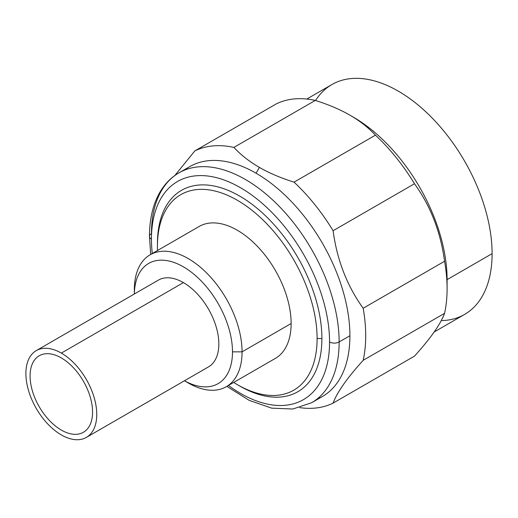 <?xml version="1.0" encoding="UTF-8"?>
<svg xmlns="http://www.w3.org/2000/svg" width="518" height="518" viewBox="0 0 518 518"><rect width="100%" height="100%" fill="white"/><g stroke="black" fill="none" stroke-linecap="round" stroke-linejoin="round"><path stroke-width="0.78" d="M184.453 380.769A69.399 40.067 -120 0 0 232.491 351.851A69.399 40.067 -120 0 0 183.935 267.152A69.399 40.067 -120 0 0 134.35 293.984L134.343 289.653L134.343 293.991A69.399 40.067 -120 0 1 183.935 267.152A69.399 40.067 -120 0 1 232.491 351.851L242.061 351.851L291.135 323.517A76.172 43.978 60 0 1 275.362 358.385L226.288 386.719A76.172 43.978 -120 0 0 242.061 351.851A76.172 43.978 -120 0 0 208.812 275.194A76.172 43.978 -120 0 0 150.116 254.785A76.172 43.978 -120 0 0 134.343 289.653A76.172 43.978 60 0 1 188.202 258.56A76.172 43.978 60 0 1 242.061 351.851A76.172 43.978 60 0 1 188.202 382.944L184.447 380.775A69.399 40.067 -120 0 0 232.491 351.851L242.061 351.851L291.135 323.517A76.172 43.978 60 0 0 257.886 246.859A76.172 43.978 60 0 0 199.19 226.45L150.116 254.785M157.44 243.564A116.291 67.139 60 0 1 239.672 196.089A116.291 67.139 60 0 1 321.898 338.513L317.113 338.513A112.905 65.184 -120 0 0 237.276 200.233A112.905 65.184 -120 0 0 157.44 246.328L157.44 243.564L157.44 246.328A112.905 65.184 -120 0 0 157.524 250.511A112.905 65.184 60 0 1 157.44 246.328A112.905 65.184 60 0 1 237.276 200.233A112.905 65.184 60 0 1 317.113 338.513A112.905 65.184 60 0 1 233.696 382.446A112.905 65.184 -120 0 0 237.276 384.602A112.905 65.184 -120 0 0 317.113 338.513L321.898 338.513A116.291 67.139 60 0 1 239.666 385.988L237.276 384.602M185.755 381.468A76.172 43.978 -120 0 0 226.288 386.719M36.279 350.608L158.366 280.121A50.104 28.93 60 0 1 183.417 282.608L61.331 353.095A50.104 28.93 -120 0 0 36.279 350.608A50.104 28.93 -120 0 0 28.594 390.76A50.104 28.93 -120 0 0 61.331 434.913A50.104 28.93 -120 0 0 96.756 414.458A50.104 28.93 -120 0 0 61.331 353.095A50.104 28.93 -120 0 0 25.9 373.549A50.104 28.93 -120 0 0 61.331 434.913A50.104 28.93 -120 0 0 86.383 437.393A50.104 28.93 -120 0 0 94.062 397.241A50.104 28.93 -120 0 0 61.331 353.095L183.417 282.608A50.104 28.93 60 0 1 216.148 326.761A50.104 28.93 60 0 1 208.469 366.906L86.383 437.393M92.567 412.037A44.179 25.505 -120 0 0 73.284 367.579A44.179 25.505 -120 0 0 39.239 355.743A44.179 25.505 -120 0 0 30.089 375.964A44.179 25.505 -120 0 0 49.372 420.428A44.179 25.505 -120 0 0 83.417 432.265A44.179 25.505 -120 0 0 92.567 412.037M441.232 320.61A132.705 76.619 -120 0 0 492.1 253.652A132.705 76.619 -120 0 0 421.128 107.589A132.705 76.619 -120 0 0 315.566 100.518M184.544 170.131A132.705 76.619 60 0 1 189.711 166.641A132.705 76.619 60 0 1 256.067 173.213A132.705 76.619 60 0 1 349.909 335.748L339.135 341.964A132.705 76.619 -120 0 0 281.203 208.417A132.705 76.619 -120 0 0 178.943 172.863A132.705 76.619 -120 0 0 151.457 233.612A6.773 3.911 0 0 0 149.475 236.376A6.773 3.911 0 0 0 151.457 239.141A125.939 72.708 -120 0 0 152.279 253.535A125.939 72.708 -120 0 1 151.457 239.141A6.773 3.911 180 0 1 149.475 236.376C149.475 218.978 152.998 204.183 160.036 191.997C164.886 183.761 171.186 177.376 178.943 172.863A132.705 76.619 60 0 1 281.203 208.417A132.705 76.619 60 0 1 339.135 341.964L349.909 335.748A132.705 76.619 -120 0 0 256.067 173.213A132.705 76.619 -120 0 0 184.544 170.131M306.798 99.042L331.909 84.544A132.705 76.619 60 0 1 434.175 120.098A132.705 76.619 60 0 1 492.1 253.652L447.099 279.636A132.705 76.619 -120 0 0 353.257 117.1L350.019 115.236M233.89 147.416C241.071 155.07 249.579 161.733 259.421 167.411L256.067 173.213L259.421 167.411C249.579 161.733 241.071 155.07 233.89 147.416L315.281 100.427C328.535 104.571 340.073 109.486 349.909 115.164C359.732 120.83 368.24 127.493 375.44 135.159L294.049 182.148C280.775 177.991 269.231 173.083 259.421 167.411C269.231 173.083 280.775 177.991 294.049 182.148A143.881 83.068 60 0 1 333.093 230.73C337.05 260.075 347.079 285.917 363.176 308.255A143.881 83.068 60 0 1 363.176 360.321C347.079 378.088 337.056 392.353 333.093 403.114A143.881 83.068 60 0 1 299.76 407.64A143.881 83.068 -120 0 0 333.093 403.114L414.484 356.125C430.581 338.351 440.611 324.087 444.567 313.332L363.176 360.321A143.881 83.068 -120 0 0 363.176 308.255L444.567 261.266A143.881 83.068 60 0 1 444.567 313.332A143.881 83.068 -120 0 0 447.099 288.759A143.881 83.068 -120 0 0 444.567 261.266C440.611 231.915 430.581 206.073 414.484 183.735L333.093 230.73A143.881 83.068 -120 0 0 294.049 182.148L375.44 135.159A143.881 83.068 60 0 1 414.484 183.735A143.881 83.068 -120 0 0 375.44 135.159C368.24 127.493 359.732 120.83 349.909 115.164C340.073 109.486 328.535 104.571 315.281 100.427L233.89 147.416A143.881 83.068 -120 0 0 194.839 150.906A143.881 83.068 60 0 1 233.89 147.416M174.844 175.511L194.839 150.906L276.23 103.917A143.881 83.068 60 0 1 315.281 100.427A143.881 83.068 -120 0 0 276.23 103.917L194.839 150.906L174.844 175.511M316.815 399.229A132.705 76.619 -120 0 0 349.909 335.748A132.705 76.619 60 0 1 322.423 396.497L311.648 402.719A132.705 76.619 -120 0 0 339.135 341.964A132.705 76.619 60 0 1 311.648 402.719L292.864 409.019L271.639 408.145L249.275 400.401L226.858 386.389M353.257 117.1L349.909 115.171L353.257 117.1A132.705 76.619 60 0 1 447.099 279.636L492.1 253.652A132.705 76.619 60 0 1 464.614 314.407L434.149 331.993M228.451 385.47A125.939 72.708 -120 0 0 329.558 341.964A6.773 3.911 0 0 0 339.135 341.964A6.773 3.911 180 0 1 329.558 341.964A125.939 72.708 -120 0 0 240.507 187.723A125.939 72.708 -120 0 0 151.457 239.141A125.939 72.708 -120 0 1 240.507 187.723A125.939 72.708 -120 0 1 329.558 341.964A125.939 72.708 -120 0 1 228.451 385.47M333.093 403.114C337.056 392.353 347.079 378.088 363.176 360.321L444.567 313.332C440.611 324.087 430.581 338.351 414.484 356.125L333.093 403.114M363.176 308.255C347.079 285.917 337.05 260.075 333.093 230.73L414.484 183.735C430.581 206.073 440.611 231.915 444.567 261.266L363.176 308.255M189.711 166.641L178.943 172.863M447.099 279.636L447.099 288.759M150.686 254.455L149.475 236.376"/></g></svg>

